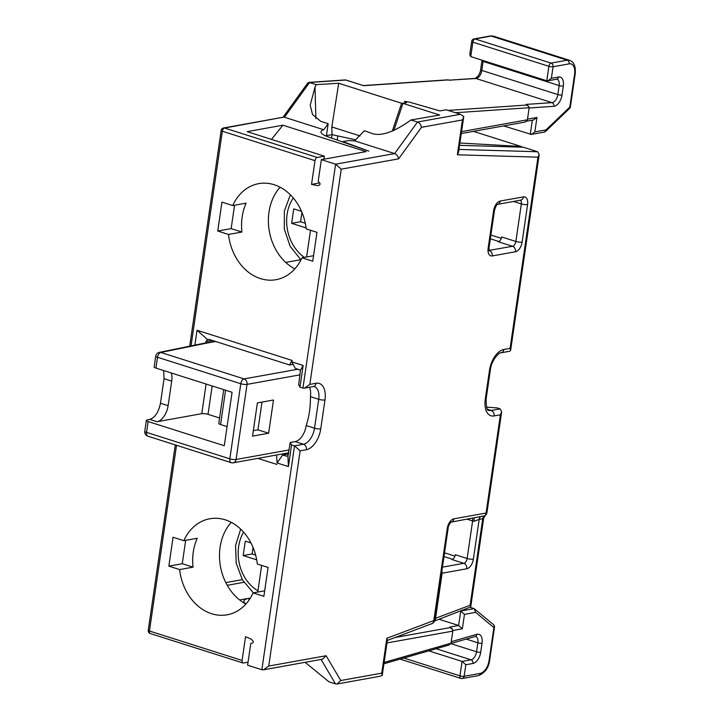 <?xml version="1.0" encoding="UTF-8"?>
<svg xmlns="http://www.w3.org/2000/svg" width="720" height="720" viewBox="0 0 720 720"><rect width="100%" height="100%" fill="white"/><g stroke="black" fill="none" stroke-linecap="round" stroke-linejoin="round"><path stroke-width="1.08" d="M243.936 582.309L227.241 585.315M239.67 599.958L249.183 598.248A26.28 6.156 8.3 0 0 243.954 601.056A26.28 6.156 8.3 0 0 245.979 603.963M245.925 604.017A48.798 38.853 79.8 0 1 231.237 522.315M225.801 582.615L242.298 579.645M288.567 453.897L282.627 454.968L277.11 462.987L288.387 466.578L287.946 455.949L287.415 456.12M276.498 455.022L277.11 462.987M486.531 407.178L497.187 407.916L500.157 408.861L501.66 411.84L500.4 414.81L494.145 415.935A19.521 10.89 107.6 0 1 485.262 399.249L489.474 370.359A19.521 10.89 107.6 0 1 503.838 349.488L510.093 348.363L537.984 157.167L539.199 154.503L537.66 151.749L523.404 147.222L459.576 145.341M282.627 454.968L286.191 456.093L287.946 455.949L290.232 442.485L295.146 441.603A15.012 8.379 -72.4 0 0 306.198 425.547L306.207 425.475A75.078 59.778 -100.2 0 0 310.401 396.738L310.41 396.666A15.012 8.379 -72.4 0 0 309.456 387.261M527.589 204.561A4.509 1.053 -171.7 0 1 521.343 203.913L515.871 241.47L501.615 236.943A4.509 2.511 -72.4 0 1 498.294 241.758L512.55 246.285A4.509 2.511 107.6 0 0 515.871 241.47A4.509 1.053 8.3 0 0 522.108 242.118A9.009 5.022 107.6 0 1 515.484 251.748L492.237 255.933A9.009 5.022 107.6 0 1 488.142 248.229L493.614 210.672A9.009 5.022 107.6 0 1 500.247 201.042L523.494 196.866A9.009 5.022 107.6 0 1 527.589 204.561L522.108 242.118M459.909 143.01L521.028 146.466L522.108 147.177M521.028 146.466L473.454 131.355M257.823 458.379L276.894 464.436M248.049 662.175L243.459 663.003A3.006 1.674 -72.4 0 1 242.964 662.976A3.006 1.674 -72.4 0 1 242.091 660.438L245.547 636.705L251.397 639.216L253.134 641.187A1.503 1.197 -100.2 0 1 252.9 642.807L250.767 643.545L247.608 665.217L261.864 669.744L294.525 445.851L291.555 444.906L288.387 466.578M168.849 566.136L179.631 569.565A48.798 38.853 -100.2 0 0 211.617 613.728A48.798 38.853 -100.2 0 0 227.106 614.817A48.798 38.853 -100.2 0 0 253.089 592.893L263.871 596.322L268.083 567.432L257.301 564.012A48.798 38.853 -100.2 0 0 225.315 519.84A48.798 38.853 -100.2 0 0 209.826 518.76A48.798 38.853 -100.2 0 0 183.843 540.675L173.061 537.246L168.849 566.136L182.259 563.724L185.67 540.342M291.555 444.906L290.232 442.485M300.132 450.837L306.396 449.712A4.509 3.591 -100.2 0 0 303.462 444.24L294.525 445.851L300.132 450.837L268.74 666.054L326.115 655.731L322.38 659.214L263.502 669.807L268.74 666.054M503.838 349.488A4.509 3.591 79.8 0 1 501.075 352.791L509.805 351.225L510.624 350.37L510.093 348.363M458.577 152.136L457.371 154.8L462.456 119.934L421.488 127.305C420.966 124.65 419.643 122.886 417.501 122.031L460.422 114.309L463.761 116.433L458.577 152.136M463.761 116.433L462.456 119.934M461.574 131.625L527.409 119.781L529.083 108.306L528.624 106.308L526.662 105.057L448.119 110.403M392.265 131.175L401.616 103.257L406.512 102.726L404.496 101.322L409.608 102.177L439.902 110.907L446.166 109.782L460.422 114.309M404.784 103.041L402.957 103.365L439.668 115.029L411.012 119.97L417.501 122.031L394.623 153.576C396.756 154.431 398.088 156.186 398.601 158.85L341.226 169.173L309.825 384.39L316.089 383.265A19.521 10.89 107.6 0 1 324.972 399.951L320.751 428.841A4.509 1.053 8.3 0 1 314.514 428.193L318.726 399.303A15.012 8.379 107.6 0 0 314.325 386.604L313.317 386.568A4.509 3.591 -100.2 0 0 316.089 383.265M402.957 103.365L393.858 130.545M363.33 85.563L345.726 80.028L309.555 82.494L284.463 117.243L323.82 129.744A22.527 5.274 8.3 0 0 320.976 131.787A22.527 5.274 8.3 0 0 328.428 136.971L368.793 151.128L342.918 141.597L349.002 140.499A22.527 5.274 8.3 0 0 354.546 140.841L364.437 130.707L371.187 133.2C380.448 136.773 393.723 132.363 411.012 119.97M354.546 140.841L394.623 153.576L335.61 164.187L321.354 159.66L366.057 151.614L282.915 125.208L247.149 131.643L324.36 156.168L317.205 157.455A3.006 1.674 -72.4 0 0 315 160.659L311.535 184.392L317.565 185.661L319.698 184.914A1.503 1.197 -100.2 0 0 319.932 183.303L318.195 181.323L321.354 159.66M309.825 384.39L304.587 388.134L302.949 388.071L335.61 164.187L341.226 169.173M302.949 388.071L299.979 387.135L303.138 365.463L291.861 361.881L292.068 360.432L197.046 330.255L194.868 345.132M217.737 231.03L228.51 234.45A48.798 38.853 -100.2 0 0 260.505 278.622A48.798 38.853 -100.2 0 0 275.994 279.702A48.798 38.853 -100.2 0 0 301.977 257.787L312.759 261.216L316.971 232.326L306.189 228.897A48.798 38.853 -100.2 0 0 274.203 184.734A48.798 38.853 -100.2 0 0 258.714 183.645A48.798 38.853 -100.2 0 0 232.731 205.56L221.949 202.14L217.737 231.03L231.147 228.618L234.558 205.236M311.535 184.392L319.617 182.934M324.36 156.168L323.919 159.201M282.915 125.208L271.485 139.365M315 160.659L222.345 131.229A3.006 1.674 107.6 0 1 224.559 128.025L283.563 117.171L223.605 127.953A3.006 2.394 79.8 0 1 224.559 128.025L317.205 157.455M401.616 103.257L338.715 83.277L316.287 84.636L308.844 82.395L307.764 82.998L283.014 117.27M406.242 102.78L404.496 101.322M360.081 135.927L331.83 126.954L338.715 83.277M337.815 135.918L337.212 140.058M294.813 268.902A48.798 38.853 79.8 0 1 280.116 187.209M285.696 262.404L300.735 259.695M291.861 361.881L295.272 368.298L300.438 370.323L298.656 384.714L299.979 387.135M303.138 365.463L300.438 370.323M434.475 621.027L470.709 606.951L483.651 518.256L485.001 515.646A4.509 2.574 -123.6 0 1 484.416 515.88A4.509 3.591 -100.2 0 0 486.072 513.027L500.4 414.81M451.188 522.108L480.834 516.528A4.509 3.591 -100.2 0 0 479.178 519.381L473.949 521.289A4.509 1.17 102 0 0 473.868 518.031M470.709 606.951L470.133 605.25L482.751 518.733A4.509 3.591 79.8 0 1 484.416 515.88L480.834 516.528M470.133 605.25L435.564 618.273A4.509 3.42 69.4 0 1 434.583 620.694M439.101 619.281L458.613 625.482L449.829 627.066L452.178 628.767L452.817 631.107L451.008 643.185L449.127 644.985L383.94 663.768M452.475 629.307L450.117 627.597L395.181 637.488M337.041 684L380.088 676.26L382.212 675.432L381.753 673.155L340.785 680.526L337.041 684L335.529 683.919L329.049 681.858L305.109 662.319M205.767 342.909L205.974 341.442L207.495 339.534L197.046 330.255M148.14 421.551L146.565 432.387L229.833 458.838L240.786 383.724L157.518 357.273A4.509 1.053 -171.7 0 1 155.745 356.148L154.161 366.975A4.509 1.053 8.3 0 0 155.943 368.109L232.083 392.292L224.28 445.743L148.14 421.551A4.509 1.053 -171.7 0 1 146.367 420.426A4.509 1.053 -171.7 0 1 147.168 419.958L149.823 419.418C155.124 417.501 158.67 412.11 160.461 403.236L164.043 378.684L163.665 370.566M171.252 372.969A15.012 8.379 107.6 0 1 171.702 381.114L168.12 405.666A15.012 8.379 107.6 0 1 157.077 421.722L149.823 419.418M227.079 426.609L220.563 424.539A4.509 1.053 8.3 0 1 218.79 423.414L223.722 389.637M219.582 418.005L208.017 414.333A4.509 1.053 -171.7 0 0 201.78 413.676L157.077 421.722M253.341 430.668L257.949 429.84L261.999 402.075M207.495 339.534L208.773 339.309L207.495 339.534M208.773 339.309L289.548 364.968L292.068 360.432M289.548 364.968L293.157 364.32M252.54 436.131L268.632 433.233L273.483 400.014L257.391 402.912L252.54 436.131M268.632 433.233L257.949 429.84M261.864 669.744L263.502 669.807M382.212 675.432L387.414 639.99L386.838 638.289L433.818 620.586L447.255 528.453A9.009 5.022 107.6 0 1 453.888 518.823L486.072 513.027A4.509 1.053 8.3 0 0 486.963 512.55L501.66 411.84M431.847 623.664A4.509 3.42 -110.6 0 0 433.818 620.586A4.509 1.053 8.3 0 0 434.709 620.1A4.509 4.509 0 0 1 431.847 623.664L387.342 640.431M434.907 618.768L435.564 618.273L442.134 573.201L441.72 568.116M441.531 573.381A4.509 1.053 8.3 0 1 442.134 573.201L466.749 568.773A9.009 5.022 107.6 0 0 473.382 559.143A4.509 1.053 8.3 0 1 467.136 558.495L455.256 554.715A4.509 2.511 -72.4 0 1 451.944 559.539L463.815 563.31A4.509 2.511 107.6 0 0 467.136 558.495L472.608 520.938A4.509 2.511 107.6 0 0 472.401 518.292M403.83 658.035L459.972 675.873L462.078 661.428L428.778 650.853M465.822 664.749L472.968 663.462A3.006 2.394 -100.2 0 0 471.015 659.817L462.078 661.428L465.822 664.749L464.13 676.305L480.222 673.407A12.015 6.696 -72.4 0 0 489.06 660.573L493.875 627.597A3.006 2.43 -50.1 0 0 493.425 624.537A3.006 3.006 0 0 1 494.469 627.273A3.006 0.702 -171.7 0 1 493.875 627.597L475.623 612.351L474.129 608.625L470.421 607.446M493.425 624.537L474.129 608.625L461.223 610.947M460.719 611.037L464.463 614.358L462.357 628.803L452.835 630.513M460.71 611.145L458.613 625.482L462.357 628.803M326.439 135.657L332.037 134.649L331.533 138.06M326.358 136.188L328.176 123.705L320.832 121.365L312.552 114.543L310.194 105.201L315.009 87.012L315.873 118.638M316.287 84.636L315.009 87.012M323.82 129.744L328.176 123.705M355.806 139.86L332.037 134.649L331.83 126.954M228.51 234.45L241.929 232.038L231.147 228.618M232.731 205.56L246.141 203.148A48.798 38.853 -100.2 0 0 241.929 232.038M313.56 255.699L301.977 257.787M447.939 79.893A3.006 0.54 98.7 0 1 448.02 79.875A3.006 0.54 98.7 0 1 448.11 79.938L363.546 85.689M527.409 119.781L525.114 122.058L461.295 133.542M526.752 121.176L533.457 119.97L536.949 117.468L534.843 131.913L546.003 129.906L544.59 132.03L531.351 134.415L534.843 131.913M503.658 125.919L531.351 134.415M546.003 129.906L569.808 107.1A3.006 0.702 8.3 0 0 570.402 106.776A3.006 3.006 0 0 1 569.511 108.513A3.006 1.746 -133.8 0 0 569.808 107.1L574.614 74.124A12.015 6.696 -72.4 0 0 569.151 63.855L553.059 66.753L551.367 78.309L558.522 77.022A10.512 5.859 107.6 0 1 563.31 86.004L561.996 95.013A10.512 5.859 107.6 0 1 553.824 106.308A3.006 2.43 -93.9 0 0 551.997 102.645L475.974 78.498L449.649 80.145M470.763 56.619L469.764 54.63L471.69 41.418A3.006 0.702 -171.7 0 0 472.869 42.174L470.763 56.619L546.786 80.766L547.875 80.802L551.367 78.309M528.624 106.308L526.194 104.4L551.997 102.645A7.506 4.185 107.6 0 0 557.829 94.581L559.143 85.572A7.506 4.185 107.6 0 0 556.947 79.218L556.677 79.218A3.006 2.394 -100.2 0 0 558.522 77.022M179.631 569.565L193.041 567.153L182.259 563.724M183.843 540.675L197.253 538.263A48.798 38.853 -100.2 0 0 193.041 567.153M264.672 590.814L253.089 592.893M253.062 547.443L252.108 553.95L255.636 555.066M257.796 592.047L261.621 565.38M250.947 542.916L245.277 541.116L243.171 555.561L256.698 559.854M243.171 555.561L252.108 553.95M301.536 211.365L293.742 208.89L291.636 223.335L306.072 227.925M310.509 230.274L306.612 256.95M301.95 212.328L300.573 221.724L305.289 223.227M291.636 223.335L300.573 221.724M248.877 600.318L249.183 598.248M489.078 250.398L512.55 246.285A4.509 3.591 -100.2 0 1 515.484 251.748M498.951 241.524L490.338 238.788M490.887 235.044L501.273 238.347M176.535 445.302L149.436 631.008L242.091 660.438M286.191 456.093L288.081 455.76M306.198 425.547L314.514 428.193A15.012 8.379 107.6 0 1 303.462 444.24L295.146 441.603M306.396 449.712A19.521 10.89 107.6 0 0 320.751 428.841M381.753 673.155L386.838 638.289M340.785 680.526L326.115 655.731M398.601 158.85L421.488 127.305M457.371 154.8L537.984 157.167M458.973 149.436L537.66 151.749M455.472 112.734L529.119 107.73M223.605 127.953A3.006 3.006 0 0 0 221.166 130.473A3.006 0.702 -171.7 0 0 222.345 131.229L191.034 345.915M363.402 85.572L346.095 80.073A3.006 1.674 107.6 0 0 345.726 80.028A3.006 2.43 -93.9 0 0 344.979 79.938L308.844 82.395M363.366 85.563L447.363 79.848A3.006 2.43 -93.9 0 1 448.11 79.938L450.18 80.253M526.194 104.4L526.662 105.057M324.972 399.951A4.509 1.053 -171.7 0 1 318.726 399.303L310.41 396.666M485.262 399.249A4.509 1.053 8.3 0 0 486.153 398.763L490.365 369.873A4.509 1.053 -171.7 0 1 489.474 370.359M486.153 398.763C486.18 407.133 487.053 410.985 488.772 410.337A15.012 8.379 107.6 0 0 491.211 410.472A4.509 3.591 79.8 0 1 494.145 415.935M487.53 409.302L491.211 410.472L500.157 408.861M453.888 518.823A4.509 3.591 79.8 0 1 451.197 522.108C451.557 521.001 448.128 525.546 448.155 527.967A4.509 1.053 -171.7 0 1 447.255 528.453M473.382 559.143L479.178 519.381L482.751 518.733A4.509 1.053 -171.7 0 0 483.651 518.256M452.817 631.107L386.982 642.951M451.008 643.185L384.138 662.445M449.829 627.066L450.117 627.597M150.318 633.546A3.006 3.006 0 0 1 148.257 630.252A3.006 0.702 8.3 0 0 149.436 631.008A3.006 1.674 107.6 0 0 150.318 633.546L242.964 662.976M171.702 381.114L164.043 378.684M160.461 403.236L168.12 405.666M225.576 390.231L220.563 424.539M212.157 385.965L208.017 414.333M201.78 413.676L206.1 384.039M155.745 356.148A4.509 4.509 0 0 1 159.3 352.377A4.509 3.672 78.5 0 1 160.839 352.458A4.509 2.511 107.6 0 0 157.518 357.273L155.943 368.109M298.098 369.198L244.107 378.909A4.509 3.591 79.8 0 1 247.032 384.372A4.509 1.053 -171.7 0 1 240.786 383.724A4.509 2.511 -72.4 0 1 244.107 378.909L160.839 352.458L207.801 342.891A4.509 3.672 -101.5 0 0 206.271 342.81L159.3 352.377M206.316 342.801A4.509 3.591 79.8 0 1 206.37 342.792A4.509 3.591 79.8 0 1 207.801 342.891L215.613 341.487M212.049 340.353L205.974 341.442M146.367 420.426L144.792 431.253A4.509 1.053 8.3 0 0 146.565 432.387A4.509 2.511 107.6 0 0 147.879 436.194L231.147 462.645A4.509 2.511 -72.4 0 1 229.833 458.838A4.509 1.053 8.3 0 0 236.079 459.486L289.143 449.937M300.096 374.832L247.032 384.372L236.079 459.486A4.509 3.591 79.8 0 1 233.307 462.789L288.72 452.817M335.529 683.919L321.057 659.448M473.949 521.289A4.509 1.053 -171.7 0 1 472.608 520.938L467.226 519.228M466.749 568.773A4.509 3.591 -100.2 0 0 463.815 563.31L442.44 567.153M444.528 552.825L454.914 556.119M452.592 559.296L443.979 556.56M472.968 663.462A10.512 5.859 107.6 0 0 480.708 652.23L482.022 643.221A10.512 5.859 107.6 0 0 476.793 634.338L451.269 641.691M475.623 612.351L464.463 614.358M450.891 643.491L475.254 636.471A3.006 2.34 -106.1 0 0 476.793 634.338M482.022 643.221A3.006 0.702 -171.7 0 1 477.855 642.789A7.506 4.185 107.6 0 0 475.659 636.435L475.254 636.471M450.819 643.626L476.541 651.798L477.855 642.789L466.182 639.081M436.122 648.738L471.015 659.817A7.506 4.185 107.6 0 0 476.541 651.798A3.006 0.702 8.3 0 0 480.708 652.23M459.972 675.873A3.006 0.702 8.3 0 0 464.13 676.305A3.006 2.394 79.8 0 1 462.285 678.51A3.006 3.006 0 0 1 460.845 678.411A3.006 1.674 -72.4 0 1 459.972 675.873M461.331 678.438A3.006 1.674 -72.4 0 1 460.845 678.411L400.095 659.115M489.06 660.573A3.006 0.702 8.3 0 0 489.663 660.249C488.682 667.899 484.92 673.02 478.377 675.612A3.006 2.394 -100.2 0 0 480.222 673.407M489.105 250.488A4.509 2.511 107.6 0 0 489.303 250.47A4.509 3.591 79.8 0 1 492.237 255.933M488.142 248.229A4.509 1.053 8.3 0 0 489.033 247.752L494.514 210.195A4.509 1.053 -171.7 0 1 493.614 210.672M500.247 201.042A4.509 3.591 79.8 0 1 497.556 204.327L520.722 200.16A4.509 3.591 -100.2 0 0 523.494 196.866M513.585 201.447L521.343 203.913A4.509 2.511 107.6 0 0 520.326 200.241M527.499 119.169L536.949 117.468M529.119 107.982L553.824 106.308M530.262 134.37L532.332 120.168M570.402 106.776L575.208 73.809A3.006 0.702 -171.7 0 1 574.614 74.124M569.151 63.855A3.006 2.394 -100.2 0 0 567.198 60.21A15.012 8.379 -72.4 0 1 569.637 60.345L493.614 36.198A15.012 8.379 107.6 0 0 491.175 36.063A3.006 2.394 -100.2 0 0 490.221 36L493.614 36.198M567.198 60.21L491.175 36.063L475.083 38.961L551.106 63.108L567.198 60.21M490.221 36L474.129 38.898A3.006 2.394 79.8 0 1 475.083 38.961A3.006 1.674 107.6 0 0 472.869 42.174L548.892 66.321A3.006 1.674 -72.4 0 1 551.106 63.108A3.006 2.394 79.8 0 1 553.059 66.753A3.006 0.702 -171.7 0 1 548.892 66.321L546.786 80.766M563.31 86.004A3.006 0.702 -171.7 0 1 559.143 85.572L483.12 61.425A3.006 0.702 -171.7 0 1 481.941 60.669L482.004 60.183M483.219 60.57A7.506 4.185 -72.4 0 1 483.12 61.425L481.806 70.434L557.829 94.581A3.006 0.702 8.3 0 0 561.996 95.013M481.941 60.669L480.627 69.678A3.006 0.702 8.3 0 0 481.806 70.434A7.506 4.185 -72.4 0 1 475.974 78.498A3.006 2.43 -93.9 0 0 475.227 78.408L449.757 80.136M257.913 590.787A38.592 30.726 79.8 0 1 243.585 532.125M304.443 257.346A38.592 30.726 79.8 0 1 293.283 197.964M510.624 350.37L539.199 154.503M304.587 388.134L313.317 386.568M490.365 369.873C491.454 359.514 500.04 351.63 501.075 352.791M485.001 515.646A4.509 4.509 0 0 0 486.963 512.55M148.257 630.252L175.293 444.906M189.693 346.185L221.166 130.473M214.902 341.253L206.37 342.792A4.509 4.509 0 0 0 206.271 342.81M231.147 462.645A4.509 4.509 0 0 0 233.307 462.789M144.792 431.253A4.509 4.509 0 0 0 147.879 436.194M448.155 527.967L434.709 620.1M478.377 675.612L462.285 678.51M494.469 627.273L489.663 660.249M449.865 80.154L448.02 79.875A3.006 3.006 0 0 0 447.363 79.848M488.574 250.425L489.24 250.857L489.033 247.752M494.514 210.195C495.684 206.478 496.701 204.525 497.574 204.318L497.484 204.345M569.511 108.513L545.391 131.625M575.208 73.809C575.838 66.33 573.984 61.839 569.637 60.345M474.129 38.898A3.006 3.006 0 0 0 471.69 41.418M556.677 79.218L547.875 80.802M480.627 69.678C480.609 71.1 479.763 73.242 478.098 76.095L475.227 78.408M346.095 80.073A3.006 3.006 0 0 0 344.979 79.938M240.678 529.128L235.575 545.445L236.196 563.238L242.424 579.87L253.368 592.848M290.358 194.778L284.382 210.996L284.319 229.104L290.133 246.294L300.96 259.893"/></g></svg>
